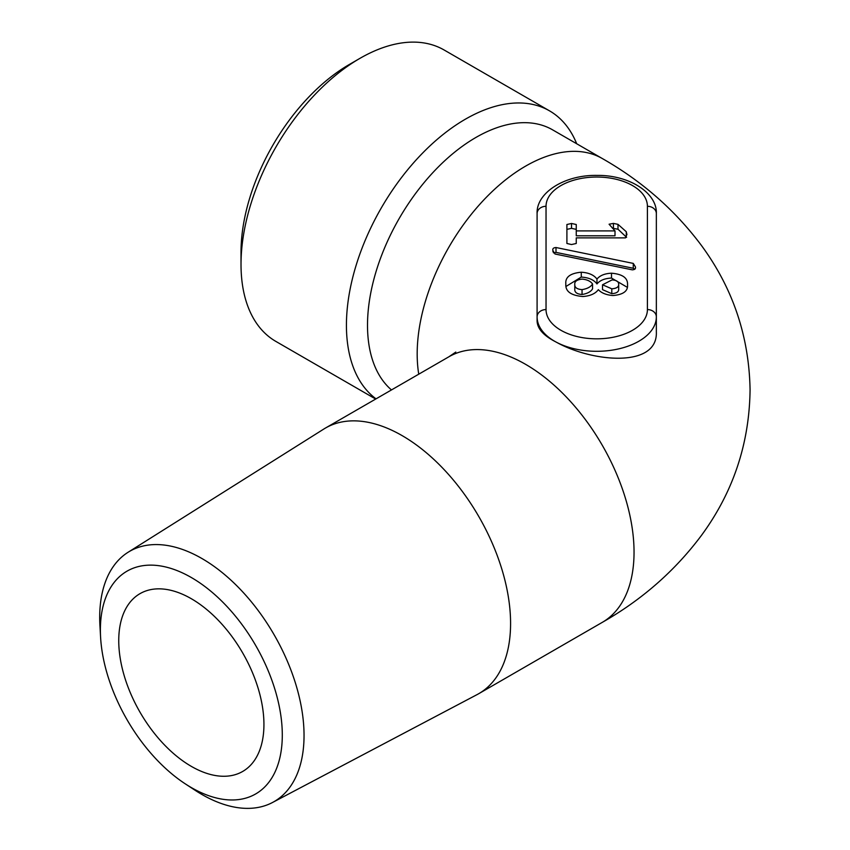 <?xml version="1.0" encoding="UTF-8"?>
<svg xmlns="http://www.w3.org/2000/svg" width="850" height="850" viewBox="0 0 850 850"><rect width="100%" height="100%" fill="white"/><g stroke="black" fill="none" stroke-linecap="round" stroke-linejoin="round"><path stroke-width="1.27" d="M602.523 284.782L612.021 279.926C616.484 280.128 618.704 281.594 618.683 284.325C618.832 286.96 616.537 288.458 611.787 288.819L602.523 284.782L602.523 289.648L611.787 293.686L611.787 288.819M634.897 269.174L633.271 268.271L556.006 252.386L553.541 252.864M633.271 268.271L633.271 263.404L556.006 247.52C553.371 247.711 552.351 248.752 552.957 250.654L552.925 251.334M556.006 252.386L556.006 247.52M552.957 251.823L552.957 250.654L554.997 254.001L632.304 269.854C634.95 269.652 635.959 268.611 635.354 266.73L633.271 263.404M574.781 284.431C574.43 281.478 576.884 279.703 582.144 279.098C587.127 279.576 590.601 281.212 592.546 284.006C590.782 286.907 587.286 288.777 582.048 289.616C577.033 289.255 574.611 287.523 574.781 284.431L574.781 289.297C574.611 292.389 577.033 294.121 582.048 294.493L582.048 289.616M611.787 293.686C616.537 293.324 618.832 291.826 618.683 289.202L618.683 284.325M582.048 294.493C587.286 293.643 590.782 291.773 592.546 288.873L592.546 284.006M627.258 287.289L611.501 278.067L611.501 273.201C604.807 273.509 599.962 275.464 596.966 279.076C593.959 274.975 588.721 272.691 581.273 272.212C570.233 273.243 565.091 277.174 565.845 284.006C565.229 291.327 570.903 295.502 582.877 296.522C590.197 295.981 595.351 293.696 598.336 289.669C601.396 293.016 606.252 294.971 612.893 295.534C623.231 294.684 628.107 291.093 627.523 284.782C627.948 278.014 622.604 274.146 611.501 273.201M611.501 278.067C604.807 278.375 599.962 280.33 596.966 283.942C593.959 279.841 588.721 277.557 581.273 277.079L566.089 286.397M581.273 277.079L581.273 272.212M596.966 283.942L596.966 279.076M626.588 237.341L617.992 229.213L612.436 228.236M613.434 228.268L613.434 223.401L609.078 224.219L615.007 230.913L615.007 235.79L576.247 235.79L576.247 224.506L571.519 223.476L566.907 224.506L566.907 243.482L571.519 244.545L576.247 243.482L576.247 242.739M576.247 229.373L571.519 228.342L566.907 229.373L566.907 243.482M576.247 243.482L576.247 237.873L625.451 237.873L626.907 234.111M571.519 228.342L571.519 223.476M615.007 230.913L576.247 230.913M617.992 229.213L617.992 224.347L613.434 223.401M626.28 236.597L626.28 231.731L617.992 224.347M626.886 234.759L626.28 231.731M647.413 309.57L647.413 206.295A8.946 7.299 -0 0 1 656.349 213.605L656.349 331.787C658.017 368.369 592.259 362.111 556.665 342.369A59.627 34.425 180 0 1 537.094 316.88L537.094 213.605A8.946 7.299 -0 0 1 546.04 206.295L546.04 309.57A50.681 29.261 0 0 0 596.721 338.831A50.681 29.261 0 0 0 647.413 309.57A8.946 7.299 -0 0 1 656.349 316.88A59.627 34.425 180 0 1 620.872 348.351A59.627 34.425 180 0 1 556.665 342.369L554.561 341.243C543.139 335.176 537.317 328.419 537.094 320.981L537.094 316.88A8.946 7.299 -0 0 1 546.04 309.57M537.094 320.981L537.094 217.706M241.018 264.392L241.018 252.227A153.351 88.538 -60 0 1 349.446 64.419L359.986 58.331A168.258 97.144 120 0 0 241.018 264.392A168.258 97.144 120 0 0 275.868 341.413L375.689 399.054M191.335 598.729A102.659 59.277 60 0 1 258.411 689.201A102.659 59.277 60 0 1 242.675 771.46A102.659 59.277 60 0 1 140.006 712.194A102.659 59.277 60 0 1 140.006 593.651A102.659 59.277 60 0 1 191.335 598.729M282.296 735.069A128.637 74.269 -120 0 0 191.335 577.522A128.637 74.269 -120 0 0 100.587 637.171A128.637 74.269 -120 0 0 185.268 783.849A128.637 74.269 -120 0 0 282.296 735.069M391.478 389.938A153.351 88.538 -60 0 1 378.133 265.062A153.351 88.538 -60 0 1 475.936 137.445A153.351 88.538 -60 0 1 552.606 129.848L602.289 158.525A153.351 88.538 120 0 0 525.619 166.122A153.351 88.538 120 0 0 418.742 374.191M272.51 802.496L477.116 694.588A153.351 88.538 -120 0 0 478.826 693.643A153.351 88.538 -120 0 0 502.329 570.764A153.351 88.538 -120 0 0 402.156 435.636A153.351 88.538 -120 0 0 325.476 428.039A153.351 88.538 -120 0 0 323.808 429.048L128.053 552.287A144.489 83.427 60 0 1 201.875 558.492A144.489 83.427 60 0 1 296.692 687.278A144.489 83.427 60 0 1 272.51 802.496A144.489 83.427 60 0 1 195.054 790.256L185.268 783.849M376.04 398.852A168.258 97.144 -60 0 1 384.019 203.331A168.258 97.144 -60 0 1 549.525 110.851A168.258 97.144 -60 0 1 576.693 143.746M549.525 110.851L444.114 49.991A168.258 97.144 120 0 0 359.986 58.331L349.446 64.419M100.587 637.171L99.928 625.494A144.489 83.427 60 0 1 128.053 552.287M647.413 206.295A50.681 29.261 0 0 0 596.721 177.034A50.681 29.261 0 0 0 546.04 206.295M602.289 158.525C641.686 180.944 674.571 209.716 700.963 244.832C732.732 287.81 749.105 336.122 750.072 389.746C749.413 443.647 733.178 492.235 701.367 535.521C674.921 570.881 641.899 599.824 602.289 622.359A153.351 88.538 -120 0 0 625.791 499.481A153.351 88.538 -120 0 0 525.619 364.353A153.351 88.538 -120 0 0 448.938 356.756L325.476 428.039M656.349 213.605C657.337 193.046 629.425 174.941 596.944 175.398C564.304 174.792 536.095 192.95 537.094 213.605M602.289 622.359L478.826 693.643M448.938 356.756L455.802 352.07"/></g></svg>
